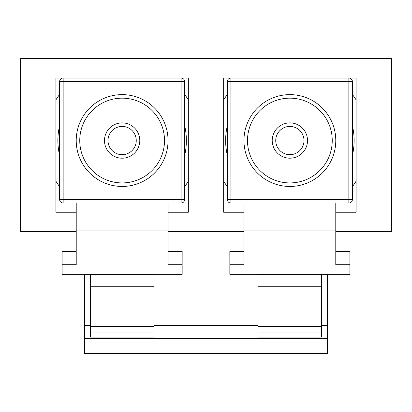 <?xml version="1.0" encoding="UTF-8"?>
<svg xmlns="http://www.w3.org/2000/svg" width="412" height="412" viewBox="0 0 412 412"><rect width="100%" height="100%" fill="white"/><g stroke="black" fill="none" stroke-linecap="round" stroke-linejoin="round"><path stroke-width="0.62" d="M76.22 231.652L20.6 231.652L20.6 58.612L391.4 58.612L391.4 231.652L335.78 231.652M243.961 231.652L168.039 231.652M243.961 212.232L223.659 212.232L223.659 78.038L356.086 78.038L356.086 212.232L335.78 212.232M76.22 212.232L55.914 212.232L55.914 78.038L188.341 78.038L188.341 212.232L168.039 212.232M84.517 274.366L84.517 353.388L327.483 353.388L327.483 338.556L84.517 338.556M327.483 274.366L327.483 338.556M289.873 182.918A42.379 42.379 0 0 0 332.247 140.543A42.379 42.379 0 0 0 289.873 98.164A42.379 42.379 0 0 0 247.494 140.543A42.379 42.379 0 0 0 289.873 182.918M289.873 154.67A14.126 14.126 0 0 0 303.999 140.543A14.126 14.126 0 0 0 289.873 126.417A14.126 14.126 0 0 0 275.746 140.543A14.126 14.126 0 0 0 289.873 154.67M289.873 122.884A17.659 17.659 0 0 1 307.527 140.543A17.659 17.659 0 0 1 289.873 158.198A17.659 17.659 0 0 1 272.214 140.543A17.659 17.659 0 0 1 289.873 122.884M349.906 274.366L229.839 274.366L229.839 264.705L243.961 264.705L243.961 230.967L335.78 230.967L335.78 264.705L349.906 264.705L349.906 274.366M352.378 81.566L348.846 81.566L348.846 78.038A3.533 3.533 0 0 1 352.378 81.566L352.378 199.516L348.846 199.516L348.846 81.566L230.895 81.566L230.895 199.516L348.846 199.516L348.846 203.049L230.895 203.049A3.533 3.533 0 0 1 227.367 199.516L227.367 81.566A3.533 3.533 0 0 1 230.895 78.038L230.895 81.566L227.367 81.566M348.846 203.049A3.533 3.533 0 0 0 352.378 199.516M243.961 203.049L243.961 230.967M335.78 203.049L335.78 230.967M243.961 251.428L229.839 251.428L229.839 264.705M335.78 251.428L349.906 251.428L349.906 264.705M258.087 274.366L258.087 275L321.654 275L321.654 326.603L258.087 326.603L258.087 337.067L321.654 337.067L321.654 332.984L258.087 332.984M321.654 274.366L321.654 275M321.654 286.767L258.087 286.767L258.087 326.603M321.654 326.603L321.654 332.984M258.087 286.767L258.087 275M122.127 182.918A42.379 42.379 0 0 0 164.506 140.543A42.379 42.379 0 0 0 122.127 98.164A42.379 42.379 0 0 0 79.753 140.543A42.379 42.379 0 0 0 122.127 182.918M122.127 154.67A14.126 14.126 0 0 0 136.254 140.543A14.126 14.126 0 0 0 122.127 126.417A14.126 14.126 0 0 0 108.001 140.543A14.126 14.126 0 0 0 122.127 154.67M122.127 122.884A17.659 17.659 0 0 1 139.786 140.543A17.659 17.659 0 0 1 122.127 158.198A17.659 17.659 0 0 1 104.473 140.543A17.659 17.659 0 0 1 122.127 122.884M182.161 274.366L62.094 274.366L62.094 264.705L76.22 264.705L76.22 230.967L168.039 230.967L168.039 264.705L182.161 264.705L182.161 274.366M184.633 81.566L181.105 81.566L181.105 78.038A3.533 3.533 0 0 1 184.633 81.566L184.633 199.516L181.105 199.516L181.105 81.566L63.154 81.566L63.154 199.516L181.105 199.516L181.105 203.049L63.154 203.049A3.533 3.533 0 0 1 59.622 199.516L59.622 81.566A3.533 3.533 0 0 1 63.154 78.038L63.154 81.566L59.622 81.566M181.105 203.049A3.533 3.533 0 0 0 184.633 199.516M76.22 203.049L76.22 230.967M168.039 203.049L168.039 230.967M76.22 251.428L62.094 251.428L62.094 264.705M168.039 251.428L182.161 251.428L182.161 264.705M90.346 274.366L90.346 275L153.913 275L153.913 326.603L90.346 326.603L90.346 337.067L153.913 337.067L153.913 332.984L90.346 332.984M153.913 274.366L153.913 275M153.913 286.767L90.346 286.767L90.346 326.603M153.913 326.603L153.913 332.984M90.346 286.767L90.346 275M356.086 181.182A77.693 77.693 0 0 1 352.378 186.682M227.367 186.682A77.693 77.693 0 0 1 223.659 181.182M223.659 99.9A77.693 77.693 0 0 1 227.367 94.4M352.378 94.4A77.693 77.693 0 0 1 356.086 99.9M352.378 125.681A64.246 64.246 0 0 1 352.378 155.401M227.367 155.401A64.246 64.246 0 0 1 227.367 125.681M188.341 181.182A77.693 77.693 0 0 1 184.633 186.682M59.622 186.682A77.693 77.693 0 0 1 55.914 181.182M55.914 99.9A77.693 77.693 0 0 1 59.622 94.4M184.633 94.4A77.693 77.693 0 0 1 188.341 99.9M184.633 125.681A64.246 64.246 0 0 1 184.633 155.401M59.622 155.401A64.246 64.246 0 0 1 59.622 125.681M327.483 325.609L321.654 325.609M258.087 325.609L153.913 325.609M90.346 325.609L84.517 325.609M289.873 94.631A45.907 45.907 0 0 1 335.78 140.543A45.907 45.907 0 0 1 289.873 186.451A45.907 45.907 0 0 1 243.961 140.543A45.907 45.907 0 0 1 289.873 94.631M230.895 203.049L230.895 199.516L227.367 199.516M122.127 94.631A45.907 45.907 0 0 1 168.039 140.543A45.907 45.907 0 0 1 122.127 186.451A45.907 45.907 0 0 1 76.22 140.543A45.907 45.907 0 0 1 122.127 94.631M63.154 203.049L63.154 199.516L59.622 199.516"/></g></svg>
